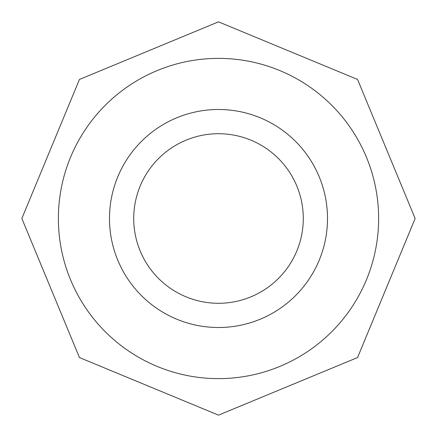 <?xml version="1.0" encoding="UTF-8"?>
<svg xmlns="http://www.w3.org/2000/svg" width="437" height="437" viewBox="0 0 437 437"><rect width="100%" height="100%" fill="white"/><g stroke="black" fill="none" stroke-linecap="round" stroke-linejoin="round"><path stroke-width="0.66" d="M109.49 218.5A109.01 109.01 0 0 1 273.005 124.097A109.01 109.01 0 0 1 273.005 312.903A109.01 109.01 0 0 1 109.49 218.5M133.717 218.5A84.783 84.783 0 0 0 260.894 291.927A84.783 84.783 0 0 0 260.894 145.073A84.783 84.783 0 0 0 133.717 218.5M79.447 357.553L218.5 415.15L357.553 357.553L415.15 218.5L357.553 79.447L218.5 21.85L79.447 79.447L21.85 218.5L79.447 357.553M218.5 378.628A160.128 160.128 0 0 0 378.628 218.5A160.128 160.128 0 0 0 218.5 58.372A160.128 160.128 0 0 0 58.372 218.5A160.128 160.128 0 0 0 218.5 378.628"/></g></svg>
